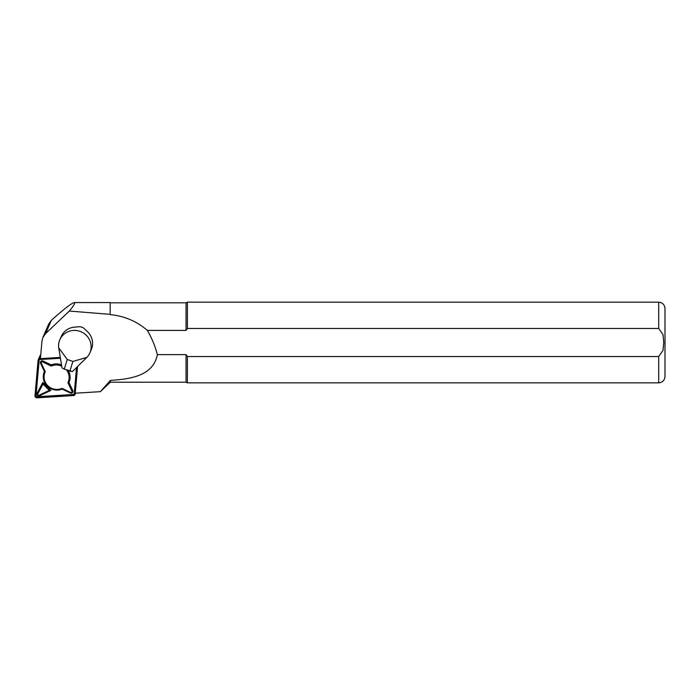 <?xml version="1.0" encoding="UTF-8"?>
<svg xmlns="http://www.w3.org/2000/svg" width="700" height="700" viewBox="0 0 700 700"><rect width="100%" height="100%" fill="white"/><g stroke="black" fill="none" stroke-linecap="round" stroke-linejoin="round"><path stroke-width="1.05" d="M40.416 358.636L41.947 341.154L42.875 337.479L45.57 333.629L69.335 311.054L110.171 314.344L110.171 302.558L74.209 302.566C71.531 303.179 63.91 309.094 51.354 320.32L48.694 324.091M69.335 311.054C73.885 305.48 75.556 302.654 74.358 302.558M110.171 314.344L110.171 302.558M110.425 380.389C130.498 379.094 153.282 375.882 157.36 354.62L186.043 354.62L186.043 382.217L110.425 382.217L110.425 380.389L100.345 391.659L75.241 393.216M110.425 314.659C124.539 316.059 136.832 321.309 147.324 330.409L186.043 330.409L186.043 302.811L110.425 302.811M110.425 382.217L100.345 391.659M157.36 354.62C155.138 346.08 151.795 338.012 147.324 330.409M186.043 354.62L187.399 356.545L658.7 356.545L663.005 350.429L663.74 342.51L663.005 334.591L658.7 328.475L187.399 328.475L186.043 330.409L187.399 328.475L187.399 302.181L186.043 302.811M658.7 356.545L658.7 382.848L187.399 382.848L187.399 356.545M658.7 382.848C662.524 382.471 664.624 380.371 665 376.539L665 308.481C664.624 304.649 662.524 302.549 658.7 302.181L187.399 302.181M86.835 357.402L87.132 357.079A16.389 15.811 -156.5 0 0 89.88 352.844L91.332 349.51A16.389 15.811 -156.5 0 0 87.308 331.529L83.186 327.688L80.272 326.681L74.532 327.127A16.389 15.811 -156.5 0 0 61.276 336.455L59.824 339.789A16.389 15.811 -156.5 0 0 58.616 347.261L62.046 367.938L64.269 369.127L72.441 371.516L86.835 357.402L72.896 361.436L67.252 359.494L58.66 347.699M89.88 352.844A16.389 15.811 -156.5 0 0 81.156 331.817A16.389 15.811 -156.5 0 0 59.824 339.789M67.252 359.494L64.269 369.127M72.896 361.436L69.904 371.07M40.722 355.136A2.012 1.943 -156.5 0 0 39.865 356.055L38.229 359.817A2.012 1.943 -156.5 0 0 38.08 360.404L35 395.649A2.012 1.943 -156.5 0 0 37.179 397.819L73.369 395.57A2.012 1.943 -156.5 0 0 75.189 393.838L77.586 366.476M60.288 357.402L39.9 358.662A2.012 1.943 -156.5 0 0 38.229 359.817M60.366 357.884L39.944 359.152A1.514 1.461 -156.5 0 0 38.587 360.456L35.499 395.701A1.514 1.461 -156.5 0 0 37.135 397.329L73.325 395.08A1.514 1.461 -156.5 0 0 74.69 393.776L77.035 367.01M70.77 371.219L70.026 371.088M42.822 382.375L50.881 390.408L39.664 395.727A1.89 1.829 23.5 0 1 37.126 393.199L42.822 382.375L42.971 384.029L37.817 393.82A1.006 0.971 -156.5 0 0 39.165 395.168L49.315 390.355L42.971 384.029M68.127 370.457A13.484 13.011 23.5 0 1 68.976 382.559L72.809 390.626A1.89 1.829 23.5 0 1 70.315 393.006L62.125 389.095A13.484 13.011 23.5 0 1 47.224 386.033A13.484 13.011 23.5 0 1 44.406 371.438L40.574 363.37A1.89 1.829 23.5 0 1 43.067 360.99L51.249 364.892A13.484 13.011 23.5 0 1 61.547 364.919M60.428 358.251L40.049 359.52A1.006 0.971 -156.5 0 0 39.139 360.386L36.05 395.64A1.006 0.971 -156.5 0 0 37.144 396.725L73.334 394.476A1.006 0.971 -156.5 0 0 74.244 393.601L76.527 367.509M62.125 389.095L62.038 388.369L70.595 392.455A1.006 0.971 -156.5 0 0 71.925 391.186L67.918 382.751A12.6 12.162 -156.5 0 0 66.43 369.871M44.406 371.438L45.281 371.665A12.6 12.162 -156.5 0 0 47.758 385.656A12.6 12.162 -156.5 0 0 62.038 388.369M51.249 364.892L51.161 366.056L42.604 361.961A1.006 0.971 -156.5 0 0 41.274 363.239L45.281 371.665M61.758 366.196A12.6 12.162 -156.5 0 0 51.161 366.056M68.976 382.559L67.918 382.751M50.881 390.408L49.315 390.355M70.56 371.621L70.438 371.158M45.57 333.629L51.354 320.32M658.7 328.475L658.7 302.181M75.46 393.207L75.189 393.838M40.539 357.201L39.9 358.662M74.244 393.601L74.69 393.776M73.334 394.476L73.325 395.08M37.144 396.725L37.135 397.329M36.05 395.64L35.499 395.701M39.139 360.386L38.587 360.456M72.809 390.626L71.925 391.186M70.315 393.006L70.595 392.455M40.574 363.37L41.274 363.239M43.067 360.99L42.604 361.961M39.664 395.727L39.165 395.168M37.126 393.199L37.817 393.82M42.884 337.461L48.799 323.838M186.043 382.217L187.399 382.848M75.574 393.199L75.04 394.424"/></g></svg>
